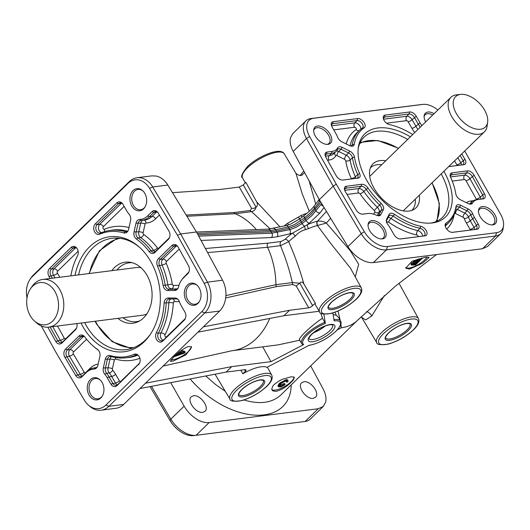 <?xml version="1.0" encoding="UTF-8"?>
<svg xmlns="http://www.w3.org/2000/svg" width="530" height="530" viewBox="0 0 530 530"><rect width="100%" height="100%" fill="white"/><g stroke="black" fill="none" stroke-linecap="round" stroke-linejoin="round"><path stroke-width="0.79" d="M381.699 164.731A29.647 17.265 45.8 0 0 370.377 167.937M385.741 160.795A30.773 17.921 45.8 0 0 371.417 165.797A30.773 17.921 45.8 0 0 374.114 188.408A30.773 17.921 45.8 0 0 413.91 209.429A30.773 17.921 45.8 0 0 419.29 195.239M456.383 113.612A21.266 12.382 45.8 0 0 474.8 128.737A21.266 12.382 45.8 0 0 487.653 122.119A21.266 12.382 45.8 0 0 484.559 110.041A21.266 12.382 45.8 0 0 460.636 94.386A21.266 12.382 45.8 0 0 456.383 113.612M460.636 94.386L456.549 94.837A24.042 13.999 45.8 0 0 450.897 97.334A24.042 13.999 45.8 0 0 451.745 116.573A24.042 13.999 45.8 0 0 484.447 131.778A24.042 13.999 45.8 0 0 487.096 126.193L487.653 122.119M30.236 315.734A21.266 15.827 82.8 0 1 30.468 288.81A21.266 15.827 82.8 0 1 55.001 291.613A21.266 15.827 82.8 0 1 54.696 318.656A21.266 15.827 82.8 0 1 34.563 321.107A21.266 15.827 82.8 0 1 30.236 315.734M30.468 288.81L32.065 286.465A24.042 17.894 82.8 0 1 42.778 279.423A24.042 17.894 82.8 0 1 59.804 289.638A24.042 17.894 82.8 0 1 48.833 327.123A24.042 17.894 82.8 0 1 36.696 322.975L34.563 321.107M42.778 279.423L136.435 267.544A24.042 17.894 82.8 0 1 140.993 267.743M146.85 313.906A24.042 17.894 82.8 0 1 142.484 315.237L48.833 327.123M139.576 320.961A29.647 22.068 82.8 0 1 122.98 317.715M111.843 270.658A30.773 22.903 82.8 0 1 130.34 262.31A30.773 22.903 82.8 0 1 146.969 275.255A30.773 22.903 82.8 0 1 137.893 321.829A30.773 22.903 82.8 0 1 117.898 318.358M150.593 333.96A56.094 41.751 82.8 0 1 126.133 349.628A56.094 41.751 82.8 0 1 86.403 325.791A56.094 41.751 82.8 0 1 84.674 322.571M78.619 274.878A56.094 41.751 82.8 0 1 112.009 238.328A56.094 41.751 82.8 0 1 139.609 247.391M74.988 275.335A57.942 43.129 82.8 0 1 138.893 246.748A57.942 43.129 82.8 0 1 150.692 261.383A57.942 43.129 82.8 0 1 150.063 334.755A57.942 43.129 82.8 0 1 83.203 327.109A57.942 43.129 82.8 0 1 81.044 323.035M27.01 297.906A20.59 15.324 82.8 0 1 26.5 289.824A20.59 15.324 82.8 0 1 30.058 279.277A20.59 15.324 82.8 0 1 32.125 276.806L128.008 183.413A20.59 15.324 82.8 0 1 139.191 180.061A20.59 15.324 82.8 0 1 149.526 188.309L177.47 235.3L204.229 283.437A20.59 15.324 82.8 0 1 207.396 298.668A20.59 15.324 82.8 0 1 201.771 311.686L105.881 405.079A20.59 15.324 82.8 0 1 94.698 408.431A20.59 15.324 82.8 0 1 88.384 405.086A20.59 15.324 82.8 0 1 84.369 400.183L56.425 353.192L41.28 325.943M88.384 405.086L89.808 406.338A22.439 16.702 -97.2 0 0 96.692 409.975A22.439 16.702 -97.2 0 0 101.131 410.207A22.439 16.702 -97.2 0 0 108.882 406.325L204.765 312.932A22.439 16.702 -97.2 0 0 210.894 298.741A22.439 16.702 -97.2 0 0 207.449 282.145L180.67 233.982L152.713 186.964A22.439 16.702 -97.2 0 0 141.45 177.981A22.439 16.702 -97.2 0 0 137.012 177.749A22.439 16.702 -97.2 0 0 129.26 181.624L33.377 275.017A22.439 16.702 -97.2 0 0 31.124 277.713L30.058 279.277M358.174 148.791A56.094 32.668 -134.2 0 1 364.136 137.091A56.094 32.668 -134.2 0 1 407.65 139.463M443.915 171.256A57.942 33.748 -134.2 0 1 431.95 222.991A57.942 33.748 -134.2 0 1 366.753 180.332A57.942 33.748 -134.2 0 1 358.333 147.406A57.942 33.748 -134.2 0 1 410.366 136.813M441.192 173.906A56.094 32.668 -134.2 0 1 442.411 217.459A56.094 32.668 -134.2 0 1 430.559 223.11M464.711 150.997L500.678 214.372A20.59 11.991 -134.2 0 1 503.5 225.78A20.59 11.991 -134.2 0 1 503.348 226.628A20.59 11.991 -134.2 0 1 496.57 232.677L387.476 246.516A20.59 11.991 -134.2 0 1 375.134 242.892A20.59 11.991 -134.2 0 1 364.309 231.676L336.285 184.195L309.606 136.541A20.59 11.991 -134.2 0 1 306.936 124.292A20.59 11.991 -134.2 0 1 313.714 118.243L422.808 104.403A20.59 11.991 -134.2 0 1 422.98 104.383A20.59 11.991 -134.2 0 1 435.15 108.027A20.59 11.991 -134.2 0 1 437.893 110.001M420.449 104.662A22.439 13.064 45.8 0 0 420.257 104.682A22.439 13.064 45.8 0 0 420.065 104.701L310.977 118.541A22.439 13.064 45.8 0 0 305.889 120.853A22.439 13.064 45.8 0 0 303.591 125.133A22.439 13.064 45.8 0 0 306.499 138.489L333.191 186.169L361.235 233.677A22.439 13.064 45.8 0 0 373.034 245.9A22.439 13.064 45.8 0 0 386.483 249.849L495.576 236.009A22.439 13.064 45.8 0 0 500.658 233.703A22.439 13.064 45.8 0 0 502.963 229.417A22.439 13.064 45.8 0 0 503.129 228.49L503.5 225.78M290.897 376.863L293.852 376.976L294.389 377.479L293.289 380.03L291.374 382.09C286.525 386.9 281.384 390 275.964 391.405L272.758 390.868L272.036 390.027L271.797 388.974L272.579 386.476L273.877 384.767L279.052 380.898L282.238 379.354L290.897 376.863M271.877 389.59A12.819 4.194 150.1 0 0 275.209 390.093A12.819 4.194 150.1 0 0 287.525 384.707A12.819 4.194 150.1 0 0 293.978 377.042M425.888 257.123L429.181 257.381L422.635 263.171L409.491 269.121L405.794 268.147L411.889 261.336L425.888 257.123M405.609 267.617A12.819 4.194 150.1 0 0 408.895 268.081A12.819 4.194 150.1 0 0 427.081 257.004M188.256 346.488L191.635 346.898L186.136 354.702L173.323 361.029L170.355 361.334L173.602 357.101C178.451 352.212 183.34 348.674 188.256 346.488M171.064 359.804A12.819 4.194 150.1 0 0 172.575 359.731A12.819 4.194 150.1 0 0 185.049 354.239A12.819 4.194 150.1 0 0 191.323 346.541M408.325 258.15L482.505 248.736L487.574 246.45L500.658 233.703M305.889 120.853L292.805 133.6L290.453 137.926C289.625 141.874 290.539 146.379 293.209 151.434L319.312 199.691L347.945 246.622C350.999 251.525 354.987 255.546 359.897 258.693C364.839 261.714 369.344 263.012 373.418 262.575L436.276 254.605M150.036 386.622L170.176 420.754A20.59 11.991 45.8 0 0 181.008 431.97A20.59 11.991 45.8 0 0 193.172 435.614A20.59 11.991 45.8 0 0 193.344 435.594M310.686 365.899L322.942 388.563C325.612 393.618 326.533 398.123 325.698 402.071L323.346 406.397L310.262 419.144A22.439 13.064 -134.2 0 1 305.174 421.456L196.087 435.296A22.439 13.064 -134.2 0 1 195.895 435.315A22.439 13.064 -134.2 0 1 182.631 431.347A22.439 13.064 -134.2 0 1 170.839 419.117L151.494 386.343M321.723 203.646L321.021 204.394A3.206 2.405 37 0 0 322.823 206.004A3.206 2.405 37 0 0 323.273 206.183M321.021 204.394L311.859 215.631L302.133 223.567L295.972 227.39L289.817 229.649L271.943 233.16A3.206 2.571 87.7 0 1 272.367 235.532A3.206 2.571 87.7 0 1 271.347 237.573L277.124 236.771L292.414 233.246A3.206 0.894 -125.7 0 1 295.223 236.221C297.926 232.922 301.325 230.742 305.412 229.669L308.486 228.629A25.354 8.288 -29.9 0 1 317.417 225.528L330.594 243.277L350.462 268.154L361.314 287.869A24.069 7.864 150.1 0 0 354.444 286.173A24.069 7.864 150.1 0 0 324.486 301.842A24.069 7.864 150.1 0 0 319.59 311.859L315.681 305.34A24.208 7.91 150.1 0 1 315.337 303.186L303.889 283.994C300.093 270.267 295.018 256.156 288.665 241.673A25.354 8.288 -29.9 0 1 295.223 236.221M196.491 232.034L268.193 229.119A3.206 2.571 87.7 0 1 268.703 229.165A3.206 2.571 87.7 0 1 270.38 230.444L271.174 231.782L276.428 231.047L275.633 229.709L288.254 226.933L294.402 224.654L304.571 217.784L310.295 212.908L314.535 208.204A3.206 2.405 -143 0 1 314.244 206.163A3.206 2.405 -143 0 1 314.529 205.607C312.183 208.707 308.732 212.013 304.18 215.531M320.849 202.202L311.057 214.266L301.358 222.196L295.183 226.005L289.035 228.278L276.428 231.047L277.197 232.425A3.206 2.1 77.6 0 1 277.78 234.777A3.206 2.1 77.6 0 1 277.124 236.771M290.433 224.183L300.119 218.632L304.18 215.524A3.206 1.139 52.6 0 0 304.18 215.524A3.206 1.139 52.6 0 0 303.981 216.028A3.206 1.139 52.6 0 0 304.571 217.784L306.135 220.5A3.206 1.139 52.6 0 0 307.645 222.401A3.206 1.139 52.6 0 0 309.149 223.322L320.107 212.788A3.206 2.405 37 0 1 317.907 212.537A3.206 2.405 37 0 1 316.099 210.92L314.535 208.204L319.457 201.672A3.206 2.405 -143 0 1 319.159 199.631A3.206 2.405 -143 0 1 319.212 199.499M243.23 184.957L239.242 187.044L251.604 208.383L254.036 208.316L256.116 207.19L243.23 184.957L245.874 182.38L256.619 201.798L280.026 226.933M306.943 213.318A25.354 8.288 150.1 0 0 300.987 215.591L287.724 223.183A25.354 8.288 150.1 0 0 284.014 226.052M245.324 182.916L242.501 177.795A24.069 7.864 -29.9 0 1 247.444 167.864A24.069 7.864 -29.9 0 1 277.402 152.189A24.069 7.864 -29.9 0 1 284.226 153.806L295.925 173.31L302.299 194.066L309.295 211.251M308.486 345.481C318.139 343.705 327.321 338.942 336.033 331.19C340.472 326.42 341.996 323.081 340.618 321.167L338.624 317.543L336.305 315.284L333.112 314.548M197.24 233.412L270.38 230.444L275.633 229.709A3.206 2.1 77.6 0 0 274.116 228.403A3.206 2.1 77.6 0 0 273.42 228.384A3.206 2.1 77.6 0 1 273.42 228.384A3.206 2.1 77.6 0 0 273.394 228.39M332.847 312.925L334.165 320.895A21.491 7.022 -29.9 0 1 335.815 331.29A21.491 7.022 -29.9 0 1 309.136 345.275L266.915 367.363A24.208 7.91 150.1 0 0 261.138 366.773A24.208 7.91 150.1 0 0 242.859 373.783L245.503 371.205L246.198 370L245.244 369.662L226.131 372.087L140.092 388.517M203.427 326.831L289.599 310.269L308.712 307.844L310.759 307.122L315.337 303.186M296.27 286.061L299.589 283.219L292.348 282.589A3.206 2.385 -97.2 0 0 292.487 283.61A3.206 2.385 -97.2 0 0 292.858 284.544L296.27 286.061L308.712 307.844M251.604 208.383L250.266 210.47A3.206 2.385 -97.2 0 0 250.842 211.192A3.206 2.385 -97.2 0 0 251.558 211.649L270.221 228.947M299.867 340.2C296.33 339.916 310.09 326.506 322.439 318.219L325.387 323.399L323.856 314.197M202.751 412.347C196.06 413.652 186.474 400.634 191.277 396.758L193.523 395.744C200.181 394.452 209.741 407.338 205.057 411.287L202.751 412.347M313.184 398.341C306.486 399.64 296.906 386.628 301.709 382.753L303.955 381.739C310.606 380.447 320.173 393.326 315.489 397.275L313.184 398.341M478.458 211.106A10.222 5.956 -134.2 0 1 479.445 209.337A10.222 5.956 -134.2 0 1 481.79 208.257A10.222 5.956 -134.2 0 1 492.264 214.1A10.222 5.956 -134.2 0 1 493.715 223.985A10.222 5.956 -134.2 0 1 491.919 224.925M492.801 224.872A11.17 6.506 45.8 0 0 494.94 214.789A11.17 6.506 45.8 0 0 482.28 206.574A11.17 6.506 45.8 0 0 478.51 210.39A11.17 6.506 45.8 0 0 482.876 220.261A11.17 6.506 45.8 0 0 492.635 224.892A11.17 6.506 45.8 0 0 492.801 224.872M368.032 225.118A10.222 5.956 -134.2 0 1 369.012 223.349A10.222 5.956 -134.2 0 1 371.358 222.269A10.222 5.956 -134.2 0 1 381.832 228.105A10.222 5.956 -134.2 0 1 383.283 237.996A10.222 5.956 -134.2 0 1 381.487 238.931M382.368 238.884A11.17 6.506 45.8 0 0 384.508 228.794A11.17 6.506 45.8 0 0 371.848 220.586A11.17 6.506 45.8 0 0 368.078 224.395A11.17 6.506 45.8 0 0 372.451 234.273A11.17 6.506 45.8 0 0 382.209 238.904A11.17 6.506 45.8 0 0 382.368 238.884M424.099 116.56A10.222 5.956 -134.2 0 1 425.08 114.791A10.222 5.956 -134.2 0 1 427.425 113.718A10.222 5.956 -134.2 0 1 432.732 115.023M434.103 113.692A11.17 6.506 45.8 0 0 427.915 112.035A11.17 6.506 45.8 0 0 424.146 115.845A11.17 6.506 45.8 0 0 425.656 121.913M313.667 130.572A10.222 5.956 -134.2 0 1 314.654 128.803A10.222 5.956 -134.2 0 1 316.993 127.723A10.222 5.956 -134.2 0 1 327.467 133.567A10.222 5.956 -134.2 0 1 328.918 143.451A10.222 5.956 -134.2 0 1 327.123 144.392M328.004 144.345A11.17 6.506 45.8 0 0 330.144 134.256A11.17 6.506 45.8 0 0 317.483 126.041A11.17 6.506 45.8 0 0 313.714 129.857A11.17 6.506 45.8 0 0 318.086 139.728A11.17 6.506 45.8 0 0 327.845 144.359A11.17 6.506 45.8 0 0 328.004 144.345M102.323 396.049A10.222 7.612 82.8 0 1 98.017 398.785A10.222 7.612 82.8 0 1 90.703 394.452A10.222 7.612 82.8 0 1 95.446 378.5A10.222 7.612 82.8 0 1 100.296 380.076M89.093 395.122A11.17 8.314 -97.2 0 0 102.071 396.46A11.17 8.314 -97.2 0 0 102.098 382.455A11.17 8.314 -97.2 0 0 99.951 379.745A11.17 8.314 -97.2 0 0 89.305 380.851A11.17 8.314 -97.2 0 0 89.093 395.122M199.393 301.51A10.222 7.612 82.8 0 1 195.086 304.246A10.222 7.612 82.8 0 1 187.772 299.914A10.222 7.612 82.8 0 1 192.509 283.961A10.222 7.612 82.8 0 1 197.365 285.537M186.156 300.583A11.17 8.314 -97.2 0 0 199.134 301.921A11.17 8.314 -97.2 0 0 199.167 287.916A11.17 8.314 -97.2 0 0 197.014 285.206A11.17 8.314 -97.2 0 0 186.368 286.313A11.17 8.314 -97.2 0 0 186.156 300.583M145.028 206.965A10.222 7.612 82.8 0 1 140.722 209.701A10.222 7.612 82.8 0 1 133.408 205.368A10.222 7.612 82.8 0 1 138.144 189.422A10.222 7.612 82.8 0 1 143.001 190.992M131.791 206.037A11.17 8.314 -97.2 0 0 144.769 207.376A11.17 8.314 -97.2 0 0 144.803 193.37A11.17 8.314 -97.2 0 0 142.649 190.661A11.17 8.314 -97.2 0 0 132.003 191.774A11.17 8.314 -97.2 0 0 131.791 206.037M149.526 188.309L152.713 186.964L167.831 185.043C164.784 180.187 160.968 177.199 156.39 176.079L151.905 175.861L137.012 177.749M323.346 406.397L318.245 408.729L209.151 422.569C205.077 423 200.618 421.661 195.769 418.554C190.939 415.321 187.064 411.194 184.129 406.172L170.839 419.117L170.176 420.754M101.131 410.207L117.223 408.1L120.105 407.06L122.761 405.324L219.632 311.05C223.13 307.519 225.197 302.789 225.833 296.846C226.33 290.871 225.243 285.332 222.567 280.231L207.449 282.145L204.229 283.437M239.242 187.044L220.129 189.468L172.475 192.655M145.564 383.19L231.729 366.627L226.131 372.087M167.831 185.043L196.464 231.974L222.567 280.231M196.464 231.974L180.67 233.982L177.47 235.3M170.713 382.673L184.129 406.172M336.285 184.195L333.191 186.169L319.312 199.691M289.599 310.269L283.994 315.721L197.962 332.158M334.967 312.21L336.305 315.284M269.704 318.457A70.516 52.49 -97.2 0 1 232.007 350.734L277.959 344.904L299.708 340.253M231.729 366.627L271.015 361.645L262.695 346.839M271.015 361.645L303.644 344.579L302.319 344.255M322.439 318.219L320.802 313.144M186.878 216.266L235.148 213.729L251.558 211.649C254.022 211.066 255.486 209.628 255.95 207.329M319.226 311.256L283.994 315.721M256.116 207.19C257.659 205.786 257.832 203.99 256.619 201.798M242.859 373.783L240.786 370.225M303.889 283.994C302.59 281.834 301.212 281.523 299.741 283.06L299.589 283.219M281.013 241.508A3.206 2.385 -97.2 0 0 280.151 243.389A3.206 2.385 -97.2 0 0 280.502 245.655L288.665 241.673A3.206 1.901 -134.6 0 0 285.034 239.388L281.013 241.508L268.074 243.144L205.401 248.504M207.601 252.565L267.564 247.298L280.502 245.655C285.518 257.693 289.466 270.008 292.348 282.589L275.945 284.676L225.926 295.561M164.949 364.309L183.208 346.527M315.695 204.057L309.083 180.776M304.704 172.681L301.517 175.337M337.325 329.852L341.3 327.772A70.516 41.068 -134.2 0 0 357.28 320.517L280.814 394.996C272.069 403.005 259.773 404.662 243.939 399.971M225.303 391.312L215.273 384.303L205.799 375.969M340.432 325.407L341.3 327.772L337.55 329.607M341.3 327.772L340.869 324.181M340.24 320.491L338.047 310.991M355.259 276.872L358.697 264.284L350.337 250.803L326.341 223.05L330.674 218.314M361.54 317.238L365.66 319.908L371.828 315.953L384.369 295.555M317.417 221.202A3.206 2.04 76.7 0 0 317.417 225.528L326.341 223.05C323.896 221.46 320.968 220.838 317.543 221.169L317.417 221.202A28.56 9.335 150.1 0 0 307.36 224.694L292.414 233.246A28.56 9.335 150.1 0 0 285.034 239.388M198.71 236.135L271.943 233.16L271.174 231.782L197.968 234.757M305.412 229.669A3.206 0.351 74.2 0 1 304.531 226.144A3.206 1.139 52.6 0 1 303.644 225.462A3.206 1.139 52.6 0 1 302.133 223.567L300.576 220.844A3.206 1.139 52.6 0 1 299.98 219.095A3.206 1.139 52.6 0 1 300.179 218.592L300.179 218.592A3.206 1.139 52.6 0 0 300.179 218.592L300.179 218.592A3.206 0.755 52.8 0 1 298.277 217.267M300.987 215.591A3.206 0.934 -113.9 0 0 302.199 217.042M309.149 223.322L307.36 224.694A3.206 0.934 -113.9 0 0 308.486 228.629M317.662 225.449A3.206 1.921 75.1 0 1 317.543 221.169L326.453 211.39M288.38 224.952A3.206 0.894 54.3 0 0 287.724 223.183M169.269 238.116A4.737 3.525 82.8 0 1 169.123 238.268L155.661 251.379A4.737 3.525 82.8 0 1 154.097 252.187A4.737 3.525 82.8 0 1 151.01 250.703A64.183 47.773 -97.2 0 0 138.045 237.95A4.737 3.525 82.8 0 1 136.104 232.147L138.072 223.428A4.737 3.525 82.8 0 1 140.947 220.381A4.737 3.525 82.8 0 1 141.126 220.374A20.909 15.562 -97.2 0 0 141.901 220.321A20.909 15.562 -97.2 0 0 149.42 216.671L153.859 212.351A4.737 3.525 82.8 0 1 155.562 211.523A4.737 3.525 82.8 0 1 157.463 212.026M76.333 328.64A4.737 3.525 82.8 0 1 76.181 328.792L62.726 341.903A4.737 3.525 82.8 0 1 61.155 342.711A4.737 3.525 82.8 0 1 57.697 340.638L50.092 326.964M93.055 345.944A63.07 46.945 82.8 0 1 84.727 336.881A5.843 4.353 -97.2 0 0 83.952 336.04A5.843 4.353 -97.2 0 0 78.983 336.04L65.521 349.151A5.843 4.353 -97.2 0 0 64.925 357.339L75.724 375.498A5.843 4.353 -97.2 0 0 81.832 376.89L86.271 372.57A19.795 14.734 82.8 0 1 94.128 369.066A5.843 4.353 -97.2 0 0 97.03 367.33A5.843 4.353 -97.2 0 0 97.891 365.296L99.865 356.571A5.843 4.353 -97.2 0 0 97.878 349.727A5.843 4.353 -97.2 0 0 97.467 349.409A63.07 46.945 82.8 0 1 93.055 345.944L93.909 346.693A64.183 47.773 -97.2 0 0 98.302 350.151M97.348 366.806A4.737 3.525 82.8 0 1 95.632 367.767A4.737 3.525 82.8 0 1 95.32 367.8A20.909 15.562 -97.2 0 0 93.943 367.926A20.909 15.562 -97.2 0 0 87.019 371.497L82.581 375.816A4.737 3.525 82.8 0 1 81.017 376.625A4.737 3.525 82.8 0 1 77.632 374.69L66.833 356.531A4.737 3.525 82.8 0 1 67.323 349.899L80.779 336.788A4.737 3.525 82.8 0 1 82.481 335.96A4.737 3.525 82.8 0 1 84.383 336.464M178.02 288.227A4.737 3.525 82.8 0 1 176.304 289.195A4.737 3.525 82.8 0 1 175.907 289.221L168.924 289.221A4.737 3.525 82.8 0 1 165.194 285.16A64.183 47.773 -97.2 0 0 159.451 265.378A4.737 3.525 82.8 0 1 160.259 259.375L173.721 246.271A4.737 3.525 82.8 0 1 175.423 245.443A4.737 3.525 82.8 0 1 177.325 245.946M128.061 230.788A4.737 3.525 82.8 0 1 126.345 231.749A4.737 3.525 82.8 0 1 125.173 231.67A64.183 47.773 -97.2 0 0 109.226 230.543A64.183 47.773 -97.2 0 0 100.66 232.975A4.737 3.525 82.8 0 1 100.024 233.154A4.737 3.525 82.8 0 1 96.142 230.126A4.737 3.525 82.8 0 1 97.129 224.588L118.634 203.646A4.737 3.525 82.8 0 1 120.336 202.818A4.737 3.525 82.8 0 1 122.238 203.321M139.463 363.428A4.737 3.525 82.8 0 1 139.31 363.58L117.812 384.528A4.737 3.525 82.8 0 1 116.242 385.337A4.737 3.525 82.8 0 1 112.824 383.329L109.047 376.764A20.909 15.562 -97.2 0 0 106.59 373.299A4.737 3.525 82.8 0 1 105.384 368.165L107.358 359.446A4.737 3.525 82.8 0 1 110.233 356.399A4.737 3.525 82.8 0 1 111.273 356.498A64.183 47.773 -97.2 0 0 125.378 357.863A64.183 47.773 -97.2 0 0 135.786 355.193A4.737 3.525 82.8 0 1 136.554 355.001A4.737 3.525 82.8 0 1 138.456 355.504M52.371 278.204L50.907 275.66A4.737 3.525 82.8 0 1 51.436 269.094L72.935 248.153A4.737 3.525 82.8 0 1 74.637 247.325A4.737 3.525 82.8 0 1 76.539 247.828M185.156 318.921A4.737 3.525 82.8 0 1 185.01 319.073L163.505 340.022A4.737 3.525 82.8 0 1 161.941 340.83A4.737 3.525 82.8 0 1 158.324 338.451A4.737 3.525 82.8 0 1 158.318 333.251A64.183 47.773 -97.2 0 0 166.195 303.008A4.737 3.525 82.8 0 1 169.202 298.96A4.737 3.525 82.8 0 1 169.468 298.947L176.45 298.947A4.737 3.525 82.8 0 1 178.093 299.463M168.971 231.153L158.172 212.994A5.843 4.353 -97.2 0 0 157.032 211.602A5.843 4.353 -97.2 0 0 152.064 211.602L147.625 215.922A19.795 14.734 82.8 0 1 139.768 219.427A5.843 4.353 -97.2 0 0 135.998 223.203L134.03 231.921A5.843 4.353 -97.2 0 0 136.429 239.083A63.07 46.945 82.8 0 1 149.168 251.611A5.843 4.353 -97.2 0 0 154.912 252.452L168.368 239.341A5.843 4.353 -97.2 0 0 168.957 238.639A5.843 4.353 -97.2 0 0 168.971 231.153M179.365 301.643A5.843 4.353 -97.2 0 0 177.656 299.039A5.843 4.353 -97.2 0 0 175.119 298.006L168.129 298.006A5.843 4.353 -97.2 0 0 164.088 303.014A63.07 46.945 82.8 0 1 156.35 332.734A5.843 4.353 -97.2 0 0 157.059 340.306A5.843 4.353 -97.2 0 0 162.756 341.088L184.261 320.147A5.843 4.353 -97.2 0 0 184.844 319.444A5.843 4.353 -97.2 0 0 184.91 312.044L181.134 305.479A19.795 14.734 82.8 0 1 179.365 301.643M47.866 327.209L55.763 341.413A5.843 4.353 -97.2 0 0 61.97 342.97L75.432 329.865A5.843 4.353 -97.2 0 0 76.015 329.163A5.843 4.353 -97.2 0 0 76.81 323.572M70.868 275.858A63.07 46.945 82.8 0 1 77.546 255.758A5.843 4.353 -97.2 0 0 76.108 247.397A5.843 4.353 -97.2 0 0 71.139 247.404L49.635 268.346A5.843 4.353 -97.2 0 0 48.985 276.448L50.158 278.488M138.562 364.653A5.843 4.353 -97.2 0 0 139.145 363.951A5.843 4.353 -97.2 0 0 138.019 355.074A5.843 4.353 -97.2 0 0 134.209 354.298A63.07 46.945 82.8 0 1 110.121 355.584A5.843 4.353 -97.2 0 0 105.284 359.214L103.317 367.939A5.843 4.353 -97.2 0 0 104.801 374.273A19.795 14.734 82.8 0 1 107.126 377.559L110.903 384.124A5.843 4.353 -97.2 0 0 117.057 385.595L139.31 363.58M188.673 272.48A4.737 3.525 82.8 0 1 188.528 272.632L184.089 276.958A20.909 15.562 -97.2 0 0 181.989 279.469L181.346 280.41A19.795 14.734 82.8 0 1 183.334 278.031L187.772 273.705A5.843 4.353 -97.2 0 0 188.362 273.003A5.843 4.353 -97.2 0 0 188.475 265.682L178.126 247.079A5.843 4.353 -97.2 0 0 176.894 245.516A5.843 4.353 -97.2 0 0 171.925 245.523L158.463 258.627A5.843 4.353 -97.2 0 0 157.463 266.034A63.07 46.945 82.8 0 1 163.107 285.478A5.843 4.353 -97.2 0 0 167.712 290.493L174.695 290.493A5.843 4.353 -97.2 0 0 177.709 288.751A5.843 4.353 -97.2 0 0 178.537 286.849A19.795 14.734 82.8 0 1 181.346 280.41M122.993 204.368A5.843 4.353 -97.2 0 0 121.801 202.891A5.843 4.353 -97.2 0 0 116.832 202.897L95.334 223.839A5.843 4.353 -97.2 0 0 94.3 231.173A5.843 4.353 -97.2 0 0 99.686 234.194A63.07 46.945 82.8 0 1 123.775 232.909A5.843 4.353 -97.2 0 0 127.75 231.312A5.843 4.353 -97.2 0 0 128.611 229.278L130.579 220.553A5.843 4.353 -97.2 0 0 129.095 214.219A19.795 14.734 82.8 0 1 126.769 210.933L122.993 204.368M344.421 189.111A4.737 2.756 -134.2 0 1 344.699 188.74A4.737 2.756 -134.2 0 1 345.798 188.23L361.109 186.288A4.737 2.756 -134.2 0 1 366.137 189.23A64.183 37.378 45.8 0 0 379.599 204.977A4.737 2.756 -134.2 0 1 381.415 210.039L378.831 215.041A4.737 2.756 -134.2 0 1 378.493 215.498A4.737 2.756 -134.2 0 1 378.109 215.763M472.541 203.076A19.795 11.527 -134.2 0 1 478.212 199.505L483.261 198.863A5.843 3.405 45.8 0 0 484.427 193.669L474.118 175.251A5.843 3.405 45.8 0 0 467.44 170.872L452.13 172.813A5.843 3.405 45.8 0 0 450.162 174.774A5.843 3.405 45.8 0 0 450.666 177.417A63.07 36.729 -134.2 0 1 455.82 193.92A5.843 3.405 45.8 0 0 460.577 199.85L468.175 203.56A5.843 3.405 45.8 0 0 470.819 204.143A5.843 3.405 45.8 0 0 472.541 203.076L470.58 203.46A4.737 2.756 -134.2 0 1 470.276 203.851A4.737 2.756 -134.2 0 1 469.891 204.116L470.58 203.46A20.909 12.177 45.8 0 1 471.938 201.731L469.62 203.898A20.975 12.216 -134.2 0 0 469.474 204.037M450.162 175.702A4.737 2.756 -134.2 0 1 450.434 175.324A4.737 2.756 -134.2 0 1 451.533 174.814L466.844 172.873A4.737 2.756 -134.2 0 1 472.25 176.417L482.565 194.835A4.737 2.756 -134.2 0 1 482.664 198.584A4.737 2.756 -134.2 0 1 481.618 199.048L476.569 199.684A20.909 12.177 45.8 0 0 471.938 201.731M325.049 154.939A4.737 2.756 -134.2 0 1 325.327 154.568A4.737 2.756 -134.2 0 1 326.427 154.058L331.475 153.415A20.909 12.177 45.8 0 0 336.318 151.156A20.909 12.177 45.8 0 0 337.458 149.639A4.737 2.756 -134.2 0 1 337.716 149.294A4.737 2.756 -134.2 0 1 340.995 149.248L348.601 152.965A4.737 2.756 -134.2 0 1 352.45 157.768A64.183 37.378 45.8 0 0 357.697 174.555A4.737 2.756 -134.2 0 1 357.558 177.822A4.737 2.756 -134.2 0 1 356.511 178.285L342.426 180.074M331.237 124.57A4.737 2.756 -134.2 0 1 331.508 124.192A4.737 2.756 -134.2 0 1 332.608 123.682L357.068 120.582A4.737 2.756 -134.2 0 1 361.93 123.298A4.737 2.756 -134.2 0 1 362.58 127.876A4.737 2.756 -134.2 0 1 362.374 128.041A64.183 37.378 45.8 0 0 359.578 130.248A64.183 37.378 45.8 0 0 352.271 144.842A4.737 2.756 -134.2 0 1 351.728 145.922A4.737 2.756 -134.2 0 1 351.35 146.187M386.31 221.123L388.881 216.147A4.737 2.756 -134.2 0 1 389.172 215.743A4.737 2.756 -134.2 0 1 393.293 216.187A64.183 37.378 45.8 0 0 420.032 228.311A4.737 2.756 -134.2 0 1 424.245 231.55A4.737 2.756 -134.2 0 1 424.497 235.552A4.737 2.756 -134.2 0 1 423.443 236.016L400.216 238.957M445.14 225.648A4.737 2.756 -134.2 0 1 445.412 225.27A4.737 2.756 -134.2 0 1 445.67 225.065A64.183 37.378 45.8 0 0 449.135 222.196A64.183 37.378 45.8 0 0 455.774 208.257A4.737 2.756 -134.2 0 1 456.264 207.23A4.737 2.756 -134.2 0 1 459.543 207.184L467.142 210.894A4.737 2.756 -134.2 0 1 470.746 214.776A20.909 12.177 45.8 0 0 472.568 218.572L476.344 225.137A4.737 2.756 -134.2 0 1 476.483 228.953A4.737 2.756 -134.2 0 1 475.436 229.417L452.203 232.365M383.223 117.971A4.737 2.756 -134.2 0 1 383.501 117.6A4.737 2.756 -134.2 0 1 384.594 117.09L409.061 113.983A4.737 2.756 -134.2 0 1 414.427 117.468L418.203 124.033A20.909 12.177 45.8 0 0 420.264 127.174M366.495 213.656A20.909 12.177 45.8 0 0 366.316 213.676A20.909 12.177 45.8 0 0 366.137 213.696L362.315 214.18M345.322 191.588L356.153 209.94A5.843 3.405 45.8 0 0 362.679 214.16A5.843 3.405 45.8 0 0 362.732 214.153L367.78 213.517A19.795 11.527 -134.2 0 1 367.946 213.497A19.795 11.527 -134.2 0 1 376.505 215.26A5.843 3.405 45.8 0 0 379.036 215.783A5.843 3.405 45.8 0 0 380.798 214.65L383.389 209.641A5.843 3.405 45.8 0 0 381.143 203.394A63.07 36.729 -134.2 0 1 367.913 187.918A5.843 3.405 45.8 0 0 361.705 184.281L346.395 186.229A5.843 3.405 45.8 0 0 344.427 188.183A5.843 3.405 45.8 0 0 345.322 191.588M421.86 125.617A19.795 11.527 -134.2 0 1 420.058 122.847L416.282 116.282A5.843 3.405 45.8 0 0 409.657 111.982L385.191 115.09A5.843 3.405 45.8 0 0 383.223 117.044A5.843 3.405 45.8 0 0 389.404 124.59A63.07 36.729 -134.2 0 1 412.698 134.541M452.613 232.339L477.079 229.238A5.843 3.405 45.8 0 0 478.199 223.952L474.423 217.386A19.795 11.527 -134.2 0 1 472.694 213.789A5.843 3.405 45.8 0 0 468.255 208.999L460.656 205.289A5.843 3.405 45.8 0 0 455.999 206.62A63.07 36.729 -134.2 0 1 446.068 223.13A5.843 3.405 45.8 0 0 445.14 224.72A5.843 3.405 45.8 0 0 447.426 229.927A5.843 3.405 45.8 0 0 452.567 232.345A5.843 3.405 45.8 0 0 452.613 232.339L452.514 232.352M460.126 155.462L463.114 160.53A4.737 2.756 -134.2 0 1 463.293 164.413A4.737 2.756 -134.2 0 1 462.246 164.87L448.705 166.592M389.152 214.358L386.562 219.367A5.843 3.405 45.8 0 0 386.31 220.195A5.843 3.405 45.8 0 0 387.861 224.554A19.795 11.527 -134.2 0 1 390.226 228.072L394.002 234.638A5.843 3.405 45.8 0 0 400.581 238.944A5.843 3.405 45.8 0 0 400.627 238.937L425.093 235.83A5.843 3.405 45.8 0 0 426.584 231.285A5.843 3.405 45.8 0 0 420.88 226.33A63.07 36.729 -134.2 0 1 394.598 214.405A5.843 3.405 45.8 0 0 389.152 214.358L388.881 216.147M342.108 147.353A5.843 3.405 45.8 0 0 337.736 147.837A19.795 11.527 -134.2 0 1 332.072 151.414L327.023 152.05A5.843 3.405 45.8 0 0 325.056 154.011A5.843 3.405 45.8 0 0 325.857 157.251L336.166 175.669A5.843 3.405 45.8 0 0 342.791 180.054A5.843 3.405 45.8 0 0 342.844 180.048L358.154 178.106A5.843 3.405 45.8 0 0 359.618 173.495A63.07 36.729 -134.2 0 1 354.464 156.999A5.843 3.405 45.8 0 0 349.707 151.07L342.108 147.353L340.995 149.248L338.723 151.514A4.664 2.716 45.8 0 0 336.384 151.083M337.584 137.124A5.843 3.405 45.8 0 0 342.029 141.914L349.628 145.631A5.843 3.405 45.8 0 0 352.278 146.207A5.843 3.405 45.8 0 0 354.285 144.299A63.07 36.729 -134.2 0 1 364.216 127.79A5.843 3.405 45.8 0 0 363.832 122.152A5.843 3.405 45.8 0 0 357.664 118.581L333.204 121.681A5.843 3.405 45.8 0 0 331.237 123.642A5.843 3.405 45.8 0 0 332.085 126.961L335.861 133.527A19.795 11.527 -134.2 0 1 337.584 137.124M180.73 352.9L182.221 352.397M412.996 263.741L414.645 262.774L417.269 262.377L415.295 264.298L412.612 264.444L412.996 263.741L414.844 263.509L415.818 262.562M286.571 382.19L287.744 381.865L288.101 380.659L286.71 380.388C282.536 381.812 280.257 383.038 279.866 384.078L278.336 386.701L279.933 386.973C280.774 387.105 282.53 386.264 285.2 384.449L284.431 384.363L280.595 386.257L279.562 386.032L280.887 383.945C280.933 383.362 282.623 382.421 285.942 381.116L286.863 381.282L286.571 382.19L286.306 381.09M279.621 385.489L283.981 383.574L284.743 383.667L285.2 384.449M278.336 386.701L277.886 385.913L279.409 383.289L286.26 379.599L287.644 379.871L288.101 380.659M284.431 384.363L283.981 383.574M415.44 261.098L417.587 260.839L418.833 259.62M411.366 265.106L410.916 264.318L411.479 263.171L413.904 261.694L414.082 260.329L414.533 261.118L414.361 262.482L411.929 263.96L411.366 265.106L415.507 264.927L422.046 258.56L421.675 257.918M418.037 261.628L415.149 261.754L415.546 260.992L417.733 259.786L420.283 259.442L418.037 261.628L417.587 260.839M415.295 264.298L414.844 263.509M422.046 258.56L419.21 258.918C413.168 260.714 415.944 260.561 414.533 261.118M413.486 261.476L414.361 262.482M176.642 354.285L177.729 353.914L179.935 351.774M181.386 350.409L184.778 351.443L185.228 352.231L180.77 350.873M179.703 351.708L180.922 352.039L178.186 354.702L175.178 355.729L174.191 356.69L184.294 353.146L185.228 352.231M182.929 352.602L184.003 352.768L179.253 354.345L181.472 352.178L182.929 352.602M178.186 354.702L177.729 353.914M448.671 166.625L463.889 164.691A5.843 3.405 45.8 0 0 464.962 159.325L461.749 153.886M116.931 270.015A29.647 22.068 82.8 0 1 132.189 262.728M411.75 210.41A29.647 17.265 45.8 0 0 415.248 199.174M313.561 332.688A13.548 4.425 150.1 0 0 325.248 325.963M398.427 148.44A55.133 32.111 45.8 0 0 359.764 143.504M133.911 347.6A55.133 41.035 82.8 0 1 96.944 323.982A55.133 41.035 82.8 0 1 95.44 321.206M89.391 273.506A55.133 41.035 82.8 0 1 120.052 238.348M33.377 275.017L32.125 276.806M482.505 248.736L495.576 236.009L496.57 232.677M347.945 246.622L361.235 233.677L364.309 231.676M420.058 122.847L415.884 126.253A3.206 1.047 -29.9 0 1 413.95 127.597A3.206 1.047 -29.9 0 1 411.929 128.306A24.181 14.085 45.8 0 0 414.758 132.533M416.282 116.282L412.108 119.687A3.206 1.047 -29.9 0 1 410.174 121.032A3.206 1.047 -29.9 0 1 408.153 121.741L411.929 128.306M386.569 123.192L406.497 120.668A3.206 2.385 82.8 0 1 405.973 118.303A3.206 2.385 82.8 0 1 406.821 116.255L383.528 119.21M460.656 205.289L459.543 207.184L457.271 209.443A3.206 1.365 -64 0 0 455.985 211.397A3.206 1.365 -64 0 0 455.469 213.544L463.074 217.254A3.206 1.365 116 0 1 463.584 215.114A3.206 1.365 116 0 1 464.876 213.159L457.271 209.443A4.664 2.716 45.8 0 0 455.654 208.972M463.074 217.254A1.464 0.855 -134.2 0 1 464.181 218.453A24.181 14.085 45.8 0 0 466.294 222.845L470.07 229.41A3.206 1.047 150.1 0 0 472.091 228.702A3.206 1.047 150.1 0 0 474.025 227.357L470.249 220.791A20.975 12.216 -134.2 0 1 468.421 216.982A4.664 2.716 45.8 0 0 464.876 213.159L468.255 208.999M466.294 222.845A3.206 1.047 150.1 0 0 468.315 222.136A3.206 1.047 150.1 0 0 470.249 220.791L474.423 217.386M386.35 221.05A3.206 2.557 -152.7 0 0 387.278 222.196A1.464 0.855 -134.2 0 1 388.636 222.202A67.456 39.286 45.8 0 0 416.746 234.956A1.464 0.855 -134.2 0 1 418.296 236.665M386.874 222.971L387.278 222.196M333.767 129.89L354.504 127.26A3.206 2.385 82.8 0 1 353.98 124.901A3.206 2.385 82.8 0 1 354.828 122.847L331.541 125.802M327.547 160.265L328.911 160.093A3.206 2.385 82.8 0 1 328.388 157.735A3.206 2.385 82.8 0 1 329.236 155.681L325.354 156.178M354.464 156.999L352.45 157.768L350.125 159.961A4.664 2.716 45.8 0 0 346.328 155.224A3.206 1.365 -64 0 0 345.037 157.178A3.206 1.365 -64 0 0 344.526 159.325A1.464 0.855 -134.2 0 1 345.712 160.809A67.456 39.286 45.8 0 0 351.231 178.451A1.464 0.855 -134.2 0 1 351.357 178.941M349.707 151.07L348.601 152.965L346.328 155.224L338.723 151.514A3.206 1.365 -64 0 0 337.438 153.468A3.206 1.365 -64 0 0 336.928 155.608L344.526 159.325M454.541 160.908L456.867 164.85A3.206 1.007 149.5 0 0 458.874 164.108A3.206 1.007 149.5 0 0 460.795 162.75L457.821 157.708M452.216 181.081L464.28 179.551A3.206 2.385 82.8 0 1 463.757 177.192A3.206 2.385 82.8 0 1 464.605 175.138L450.467 176.934M471.726 201.937A3.206 2.385 82.8 0 1 470.918 201.002A24.181 14.085 45.8 0 0 466.4 202.692M473.376 200.691L470.918 201.002M464.28 179.551A1.464 0.855 -134.2 0 1 465.95 180.65L476.265 199.061A3.206 1.086 150.8 0 0 478.305 198.386A3.206 1.086 150.8 0 0 480.246 197.054L469.931 178.636A4.664 2.716 45.8 0 0 464.605 175.138L466.844 172.873L467.44 170.872M465.95 180.65A3.206 1.086 150.8 0 0 467.99 179.968A3.206 1.086 150.8 0 0 469.931 178.636L474.118 175.251M346.998 194.43L358.545 192.966A3.206 2.385 82.8 0 1 358.022 190.601A3.206 2.385 82.8 0 1 358.87 188.554L344.725 190.349M358.545 192.966A1.464 0.855 -134.2 0 1 360.095 193.874A67.456 39.286 45.8 0 0 374.246 210.423A1.464 0.855 -134.2 0 1 374.809 211.987L373.683 214.166M374.809 211.987A3.206 2.557 -152.7 0 0 377.062 212.874A3.206 2.557 -152.7 0 0 379.096 212.205A4.664 2.716 45.8 0 0 377.3 207.217A64.249 37.418 -134.2 0 1 363.825 191.456A4.664 2.716 45.8 0 0 358.87 188.554L361.109 186.288L361.705 184.281M185.348 318.517L166.639 336.742A3.206 1.868 -134.2 0 1 166.718 336.894M166.639 336.742A1.464 1.086 82.8 0 1 165.214 336.55A1.464 1.086 82.8 0 1 165.035 334.655A67.456 50.204 -97.2 0 0 173.31 302.868A1.464 1.086 82.8 0 1 174.324 301.616L179.359 301.616M174.324 301.616A3.206 2.133 90 0 0 173.588 299.457A3.206 2.133 90 0 0 173.052 298.947M59.817 277.263L57.485 273.208A3.206 1.047 -29.9 0 1 55.57 274.56A3.206 1.047 -29.9 0 1 53.53 275.295L55.014 277.872M57.485 273.208A1.464 1.086 82.8 0 1 57.651 271.181L78.142 251.22M57.651 271.181A3.206 1.868 45.8 0 0 55.981 269.419A3.206 1.868 45.8 0 0 54.053 268.823A4.664 3.471 -97.2 0 0 53.53 275.295L48.985 276.448M107.126 377.559L111.671 376.399A3.206 1.047 150.1 0 0 113.705 375.671A3.206 1.047 150.1 0 0 115.626 374.319A24.181 18 -97.2 0 0 112.784 370.304A1.464 1.086 82.8 0 1 112.413 368.721L114.381 360.002A3.206 0.941 12.7 0 0 112.155 359.287A3.206 0.941 12.7 0 0 109.988 359.141L108.021 367.86A4.664 3.471 -97.2 0 0 109.207 372.921A20.975 15.615 82.8 0 1 111.671 376.399L115.447 382.965A4.664 3.471 -97.2 0 0 117.488 384.8M110.903 384.124L115.447 382.965A3.206 1.047 150.1 0 0 117.481 382.236A3.206 1.047 150.1 0 0 119.402 380.884L115.626 374.319M112.413 368.721A3.206 0.941 12.7 0 0 110.187 368.012A3.206 0.941 12.7 0 0 108.021 367.86L103.317 367.939M121.019 381.401A3.206 1.868 45.8 0 0 120.939 381.249A1.464 1.086 82.8 0 1 119.402 380.884M139.655 363.024L120.939 381.249M128.995 227.562A67.456 50.204 -97.2 0 0 104.436 229.265A1.464 1.086 82.8 0 1 103.085 228.51A1.464 1.086 82.8 0 1 103.343 226.674L124.159 206.402M103.343 226.674A3.206 1.868 45.8 0 0 101.674 224.912A3.206 1.868 45.8 0 0 99.746 224.316A4.664 3.471 -97.2 0 0 98.573 229.006A4.664 3.471 -97.2 0 0 101.409 232.67M158.463 258.627L160.259 259.375L162.876 259.104A3.206 1.868 -134.2 0 1 164.81 259.7A3.206 1.868 -134.2 0 1 166.473 261.469L179.226 249.047M188.865 272.075L187.216 273.685A3.206 1.868 -134.2 0 1 187.295 273.831M163.107 285.478L167.825 284.822A4.664 3.471 -97.2 0 0 171.501 288.823A3.206 2.133 90 0 0 172.926 287.684A3.206 2.133 90 0 0 173.409 285.365A1.464 1.086 82.8 0 1 172.257 284.113A67.456 50.204 -97.2 0 0 166.221 263.317A1.464 1.086 82.8 0 1 166.473 261.469M178.961 285.365L173.409 285.365M98.163 364.09A24.181 18 -97.2 0 0 90.153 368.224L85.714 372.544A3.206 1.868 -134.2 0 1 85.794 372.689M90.153 368.224A3.206 1.868 -134.2 0 1 90.504 369.012M65.521 349.151L67.323 349.899L69.94 349.628A3.206 1.868 -134.2 0 1 71.868 350.224A3.206 1.868 -134.2 0 1 73.537 351.986L86.595 339.266M85.714 372.544A1.464 1.086 82.8 0 1 84.184 372.199L73.385 354.033A3.206 1.08 -30.7 0 1 71.484 355.418A3.206 1.08 -30.7 0 1 69.457 356.167L80.255 374.326A4.664 3.471 -97.2 0 0 82.263 376.095M84.184 372.199A3.206 1.08 -30.7 0 1 82.282 373.577A3.206 1.08 -30.7 0 1 80.255 374.326L75.724 375.498M76.519 328.236L65.853 338.624A3.206 1.868 -134.2 0 1 65.932 338.776M65.853 338.624A1.464 1.086 82.8 0 1 64.302 338.239L57.512 326.023M64.302 338.239A3.206 1.014 -29.1 0 1 62.361 339.558A3.206 1.014 -29.1 0 1 60.321 340.273A4.664 3.471 -97.2 0 0 62.401 342.175M169.461 237.712L158.795 248.106A3.206 1.868 -134.2 0 1 158.874 248.252M156.9 211.728A4.664 3.471 -97.2 0 0 156.476 212.079L152.037 216.399A3.206 1.868 -134.2 0 1 153.965 217.002A3.206 1.868 -134.2 0 1 155.634 218.764L159.417 215.081M143.14 220.195A4.664 3.471 -97.2 0 0 140.708 223.123A3.206 0.941 -167.3 0 1 142.875 223.269A3.206 0.941 -167.3 0 1 145.101 223.985A1.464 1.086 82.8 0 1 146.041 223.037A24.181 18 -97.2 0 0 155.634 218.764M158.795 248.106A1.464 1.086 82.8 0 1 157.357 247.894A67.456 50.204 -97.2 0 0 143.729 234.498A1.464 1.086 82.8 0 1 143.126 232.703L145.101 223.985M143.126 232.703A3.206 0.941 12.7 0 0 140.907 231.994A3.206 0.941 12.7 0 0 138.741 231.842A4.664 3.471 -97.2 0 0 140.649 237.566A64.249 47.819 82.8 0 1 153.634 250.326A4.664 3.471 -97.2 0 0 155.343 251.657M313.714 118.243L310.977 118.541M201.771 311.686L204.765 312.932L219.632 311.05M268.074 243.144A3.206 2.385 -97.2 0 0 267.213 245.032A3.206 2.385 -97.2 0 0 267.564 247.298A70.516 52.49 -97.2 0 1 275.945 284.676A3.206 2.385 -97.2 0 0 276.077 285.69A3.206 2.385 -97.2 0 0 276.448 286.624L292.858 284.544M418.448 318.57A24.069 7.864 150.1 0 0 411.578 316.874A24.069 7.864 150.1 0 0 381.62 332.548A24.069 7.864 150.1 0 0 376.724 342.559C376.558 344.672 380.5 345.169 388.556 344.043C397.931 341.207 406.265 336.444 413.552 329.759C418.177 325.34 419.813 321.611 418.448 318.57L398.977 283.206M320.107 212.788L324.082 207.508M290.546 224.137L286.041 225.608A3.206 2.1 77.6 0 1 286.743 225.628A3.206 2.1 77.6 0 1 288.254 226.933L289.817 229.649A3.206 2.1 77.6 0 1 290.407 232.001A3.206 2.1 77.6 0 1 289.751 233.988M340.618 321.167A22.452 7.34 150.1 0 0 334.205 319.583A22.452 7.34 150.1 0 0 333.96 319.616M244.608 369.741L245.503 371.205M250.266 210.47L233.856 212.55A3.206 2.385 -97.2 0 0 234.439 213.272A3.206 2.385 -97.2 0 0 235.148 213.729A70.516 52.49 -97.2 0 1 256.361 229.603M271.718 375.134A24.069 7.864 150.1 0 0 264.848 373.438A24.069 7.864 150.1 0 0 234.889 389.113A24.069 7.864 150.1 0 0 229.994 399.123C229.821 401.236 233.763 401.733 241.819 400.607C251.194 397.772 259.528 393.008 266.815 386.324C271.446 381.905 273.076 378.175 271.718 375.134L267.319 367.151M383.422 333.701A22.465 7.34 -29.9 0 1 411.386 319.073A22.465 7.34 -29.9 0 1 413.188 329.925A22.465 7.34 -29.9 0 1 385.224 344.553A22.465 7.34 -29.9 0 1 383.422 333.701M410.008 324.029A14.018 4.585 -29.9 0 1 407.146 329.852A14.018 4.585 -29.9 0 1 389.696 338.981A14.018 4.585 -29.9 0 1 385.694 338.007C384.813 337.935 385.78 336.252 388.596 332.973C394.346 327.885 400.369 324.724 406.662 323.485C409.597 323.572 410.71 323.75 410.008 324.029M408.233 330.554A14.986 4.896 150.1 0 0 407.033 323.313A14.986 4.896 150.1 0 0 388.384 333.072A14.986 4.896 150.1 0 0 389.583 340.313A14.986 4.896 150.1 0 0 408.233 330.554M236.691 390.266A22.465 7.34 -29.9 0 1 264.656 375.637A22.465 7.34 -29.9 0 1 266.457 386.489A22.465 7.34 -29.9 0 1 238.493 401.117A22.465 7.34 -29.9 0 1 236.691 390.266M263.271 380.593A14.018 4.585 -29.9 0 1 260.416 386.416A14.018 4.585 -29.9 0 1 242.959 395.552A14.018 4.585 -29.9 0 1 238.964 394.572C238.083 394.499 239.05 392.823 241.865 389.537C247.609 384.455 253.631 381.289 259.925 380.05C262.86 380.136 263.98 380.321 263.271 380.593M261.502 387.119A14.986 4.896 150.1 0 0 260.296 379.877A14.986 4.896 150.1 0 0 241.647 389.636A14.986 4.896 150.1 0 0 242.846 396.877A14.986 4.896 150.1 0 0 261.502 387.119M332.615 324.996A13.608 4.445 -29.9 0 1 329.839 330.647A13.608 4.445 -29.9 0 1 312.899 339.511A13.608 4.445 -29.9 0 1 309.017 338.564C309.758 338.219 306.976 339.909 311.859 334.211C318.815 328.415 325.142 325.235 330.852 324.665L332.615 324.996M331.647 331.813A15.211 4.969 150.1 0 0 330.428 324.466A15.211 4.969 150.1 0 0 311.494 334.37A15.211 4.969 150.1 0 0 312.713 341.724A15.211 4.969 150.1 0 0 331.647 331.813M303.644 344.579A21.491 7.022 -29.9 0 1 307.334 334.9A21.491 7.022 -29.9 0 1 325.387 323.399M324.87 322.293A22.452 7.34 150.1 0 0 306.254 334.205A22.452 7.34 150.1 0 0 301.683 343.553L299.47 339.863M352.867 293.328A14.018 4.585 -29.9 0 1 350.012 299.152A14.018 4.585 -29.9 0 1 332.555 308.281A14.018 4.585 -29.9 0 1 328.56 307.307C327.679 307.234 328.646 305.552 331.462 302.272C337.206 297.184 343.228 294.024 349.528 292.785C352.463 292.871 353.576 293.05 352.867 293.328M351.099 299.854A14.986 4.896 150.1 0 0 349.899 292.613A14.986 4.896 150.1 0 0 331.243 302.372A14.986 4.896 150.1 0 0 332.442 309.613A14.986 4.896 150.1 0 0 351.099 299.854M326.288 303.001A22.465 7.34 -29.9 0 1 354.252 288.373A22.465 7.34 -29.9 0 1 356.054 299.225A22.465 7.34 -29.9 0 1 328.09 313.853A22.465 7.34 -29.9 0 1 326.288 303.001M196.087 435.296L209.151 422.569M293.209 151.434L306.499 138.489L309.606 136.541M123.742 404.443L108.882 406.325L105.881 405.079M318.245 408.729L305.174 421.456M225.707 297.953L276.448 286.624M233.856 212.55L186.129 215.034M312.7 305.757L299.741 283.06M190.171 378.957C228.967 424.45 290.341 428.015 291.248 384.826M319.457 201.672L319.994 200.81M366.641 311.574A6.413 3.736 -134.2 0 1 371.828 315.953M201.036 240.435L271.347 237.573M128.008 183.413L129.26 181.624M373.418 262.575L386.483 249.849L387.476 246.516M422.808 104.403L420.065 104.701M149.168 251.611L151.01 250.703L153.634 250.326A3.206 1.298 -36.8 0 0 157.357 247.894M136.429 239.083L138.045 237.95L140.649 237.566A3.206 1.776 -55 0 0 143.729 234.498M135.998 223.203L140.708 223.123L138.741 231.842L134.03 231.921M143.988 220.109A3.206 2.133 -91.9 0 1 146.041 223.037M147.625 215.922L149.42 216.671L152.037 216.399A20.975 15.615 82.8 0 1 144.498 220.063L141.901 220.321M152.064 211.602L153.859 212.351L156.476 212.079A3.206 1.868 -134.2 0 1 157.688 212.291M55.763 341.413L60.321 340.273L52.735 326.626M73.385 354.033A1.464 1.086 82.8 0 1 73.537 351.986M83.826 336.166A4.664 3.471 -97.2 0 0 83.395 336.517L69.94 349.628A4.664 3.471 -97.2 0 0 69.457 356.167L64.925 357.339M78.983 336.04L80.779 336.788L83.395 336.517A3.206 1.868 -134.2 0 1 84.614 336.735M187.216 273.685A24.181 18 -97.2 0 0 185.599 275.481M176.762 245.648A4.664 3.471 -97.2 0 0 176.338 245.993L162.876 259.104A4.664 3.471 -97.2 0 0 162.081 265.02A64.249 47.819 82.8 0 1 167.825 284.822L172.257 284.113M157.463 266.034L162.081 265.02A3.206 0.775 156.6 0 0 166.221 263.317M167.712 290.493L168.924 289.221L177.305 288.823M174.695 290.493L175.907 289.221L176.695 289.102M177.55 246.211A3.206 1.868 45.8 0 0 176.338 245.993L173.721 246.271L171.925 245.523M121.675 203.023A4.664 3.471 -97.2 0 0 121.251 203.374L99.746 224.316L97.129 224.588L95.334 223.839M116.832 202.897L118.634 203.646L121.251 203.374A3.206 1.868 45.8 0 1 122.463 203.586M104.436 229.265A3.206 2.094 -112.9 0 1 104.377 231.636M109.226 230.543L111.797 230.146A64.249 47.819 82.8 0 1 127.584 231.226M114.381 360.002A1.464 1.086 82.8 0 1 115.593 359.088A67.456 50.204 -97.2 0 0 139.92 358.287M134.209 354.298L135.786 355.193L137.343 355.04M137.807 355.173A64.249 47.819 82.8 0 1 127.968 357.598L125.378 357.863M115.593 359.088A3.206 2.034 106.3 0 0 115.454 357.478M111.591 356.591A4.664 3.471 -97.2 0 0 109.988 359.141L105.284 359.214M112.784 370.304A3.206 1.431 -41 0 1 109.207 372.921L106.59 373.299L104.801 374.273M75.975 247.53A4.664 3.471 -97.2 0 0 75.552 247.881L54.053 268.823L51.436 269.094L49.635 268.346M71.139 247.404L72.935 248.153L75.552 247.881A3.206 1.868 -134.2 0 1 76.764 248.093M170.925 298.947A4.664 3.471 -97.2 0 0 168.832 302.69A64.249 47.819 82.8 0 1 160.948 332.966A4.664 3.471 -97.2 0 0 163.187 340.293M173.31 302.868A3.206 0.497 2.8 0 0 168.832 302.69L164.088 303.014M165.035 334.655A3.206 1.464 27.7 0 0 160.948 332.966L158.318 333.251L156.35 332.734M168.368 239.341L169.123 238.268M154.912 252.452L155.661 251.379M175.119 298.006L176.45 298.947M184.261 320.147L185.01 319.073M163.505 340.022L162.756 341.088M94.128 369.066L95.937 367.701M97.467 349.409L98.229 350.072M117.057 385.595L117.812 384.528M123.775 232.909L125.173 231.67L127.445 231.325M367.913 187.918L363.825 191.456A3.206 0.702 145 0 1 360.095 193.874M381.143 203.394L374.246 210.423M346.395 186.229L345.798 188.23L344.493 189.548M377.347 215.591L379.096 212.205L381.415 210.039L383.389 209.641M476.265 199.061A1.464 0.855 -134.2 0 1 476.47 199.697M480.909 199.134A4.664 2.716 45.8 0 0 480.246 197.054L484.427 193.669M456.867 164.85A1.464 0.855 -134.2 0 1 457.099 165.526M461.537 164.963A4.664 2.716 45.8 0 0 460.795 162.75L464.962 159.325M328.911 160.093A24.181 14.085 45.8 0 0 335.834 155.727A1.464 0.855 -134.2 0 1 336.928 155.608M355.796 178.378A4.664 2.716 45.8 0 0 355.378 176.768A64.249 37.418 -134.2 0 1 350.125 159.961A3.206 2.007 -9.1 0 1 345.712 160.809M359.618 173.495L357.697 174.555L355.378 176.768A3.206 1.371 -24.4 0 1 351.231 178.451M335.834 155.727A3.206 2.571 29.6 0 1 334.721 152.779M336.318 151.156L334.099 153.415A20.975 12.216 -134.2 0 1 329.236 155.681L331.475 153.415L332.072 151.414M354.504 127.26A1.464 0.855 -134.2 0 1 356.047 128.154A1.464 0.855 -134.2 0 1 356.147 129.565A67.456 39.286 45.8 0 0 346.209 143.955M333.204 121.681L332.608 123.682L331.303 125.001M350.144 145.856A64.249 37.418 -134.2 0 1 357.26 132.414L359.578 130.248M356.147 129.565A3.206 2.59 -123.7 0 0 359.082 130.718M360.731 129.247A4.664 2.716 45.8 0 0 359.121 124.934A4.664 2.716 45.8 0 0 354.828 122.847L357.068 120.582L357.664 118.581M422.735 236.102A4.664 2.716 45.8 0 0 417.779 230.583A64.249 37.418 -134.2 0 1 391.007 218.44A4.664 2.716 45.8 0 0 388.192 217.485M420.88 226.33L420.032 228.311L417.779 230.583A3.206 1.961 -77.8 0 0 416.746 234.956M394.598 214.405L391.007 218.44A3.206 0.848 -55.6 0 0 388.636 222.202M454.442 213.57A1.464 0.855 -134.2 0 1 455.469 213.544M446.717 229.119A67.456 39.286 45.8 0 0 454.289 213.994M470.07 229.41A1.464 0.855 -134.2 0 1 470.282 230.073M446.068 223.13L445.207 225.535M449.135 222.196L446.909 224.462A64.249 37.418 -134.2 0 1 445.2 226.025M474.721 229.51A4.664 2.716 45.8 0 0 474.025 227.357L478.199 223.952M464.181 218.453A3.206 1.544 159 0 0 468.421 216.982L470.746 214.776L472.694 213.789M406.497 120.668A1.464 0.855 -134.2 0 1 408.153 121.741M417.965 129.413A20.975 12.216 -134.2 0 1 415.884 126.253L412.108 119.687A4.664 2.716 45.8 0 0 406.821 116.255L409.061 113.983L409.657 111.982M380.798 214.65L378.831 215.041L378.069 215.756M385.191 115.09L384.594 117.09L383.296 118.409M452.13 172.813L451.533 174.814L450.228 176.132M483.261 198.863L481.618 199.048M478.212 199.505L476.569 199.684M477.079 229.238L475.436 229.417M455.999 206.62L455.774 208.257M386.562 219.367L386.304 221.076M425.093 235.83L423.443 236.016M327.023 152.05L326.427 154.058L325.122 155.369M337.736 147.837L337.458 149.639M358.154 178.106L356.511 178.285M354.285 144.299L352.271 144.842L350.92 146.101M279.866 384.078L279.409 383.289M286.71 380.388L286.26 379.599M280.595 386.257L280.138 385.469M411.929 263.96L411.479 263.171M416.322 261.846L415.871 261.058M413.811 264.49L413.36 263.702M182.002 353.411L181.545 352.622M366.137 213.696L367.78 213.517M462.246 164.87L463.889 164.691M362.374 128.041L364.216 127.79M141.126 220.374L139.768 219.427M169.468 298.947L168.129 298.006M76.181 328.792L75.432 329.865M62.726 341.903L61.97 342.97M87.019 371.497L86.271 372.57M82.581 375.816L81.832 376.89M111.273 356.498L110.121 355.584M188.528 272.632L187.772 273.705M184.089 276.958L183.334 278.031M100.66 232.975L99.686 234.194M435.892 221.666A55.133 32.111 45.8 0 0 431.976 182.883M398.587 148.287L377.777 140.476L360.281 142.398M450.897 97.334L369.715 176.404M131.361 348.501L112.155 341.671L96.751 324.38L95.069 321.253M89.014 273.56L99.461 250.73L117.362 238.116M193.172 435.614L195.895 435.315M242.501 177.795C240.487 176.974 242.124 173.244 247.397 166.605C258.19 156.065 280.615 146.724 284.226 153.806M319.59 311.859C319.418 313.972 323.36 314.469 331.416 313.343C340.797 310.507 349.131 305.744 356.418 299.059C361.043 294.64 362.672 290.91 361.314 287.869M301.683 343.553L302.531 344.5M229.994 399.123L215.041 374.2M303.836 171.084L300.06 175.543M357.28 320.517L395.698 285.915L436.495 254.572M302.153 175.072L302.16 175.066C300.311 175.986 298.231 175.403 295.925 173.31M268.193 229.119L286.041 225.608M319.179 199.432L314.529 205.607M376.724 342.559L361.553 317.258M361.513 317.198L361.109 316.821M422.98 104.383L420.257 104.682M93.943 367.926L96.334 367.555M232.007 350.734L163.174 366.038M367.946 213.497L366.316 213.676M484.447 131.778L403.264 210.847M432.129 182.731L439.39 203.732L437.011 221.176"/></g></svg>

